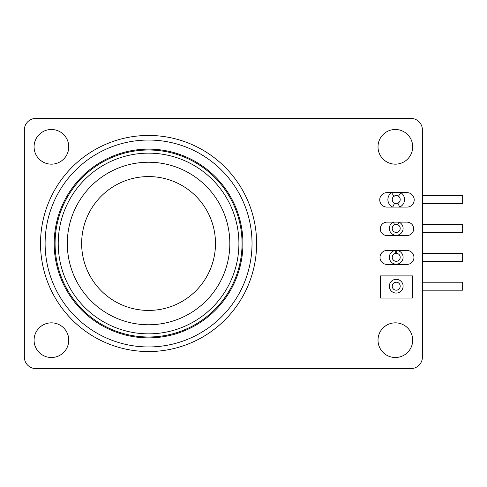 <?xml version="1.0" encoding="UTF-8"?>
<svg xmlns="http://www.w3.org/2000/svg" width="487" height="487" viewBox="0 0 487 487"><rect width="100%" height="100%" fill="white"/><g stroke="black" fill="none" stroke-linecap="round" stroke-linejoin="round"><path stroke-width="0.73" d="M396.217 203.523A3.987 3.987 0 0 0 400.204 199.53A3.987 3.987 0 0 0 396.217 195.543A3.987 3.987 0 0 0 392.23 199.53A3.987 3.987 0 0 0 396.217 203.523L397.879 203.158L399.681 207.097L406.968 207.097A7.232 7.232 0 0 0 414.2 199.871A7.232 7.232 0 0 0 406.968 192.639L386.97 192.639A7.232 7.232 0 0 0 379.744 199.871A7.232 7.232 0 0 0 386.97 207.097L399.681 207.097A8.322 8.322 0 0 0 400.88 192.639L398.451 196.231L396.217 195.543L393.983 196.231L391.554 192.639A8.322 8.322 0 0 0 392.753 207.097L394.555 203.158L396.217 203.523M397.83 224.775L399.017 222.139L386.97 222.139A6.696 6.696 0 0 0 380.274 228.835A6.696 6.696 0 0 0 386.97 235.531L406.968 235.531A6.696 6.696 0 0 0 413.67 228.835A6.696 6.696 0 0 0 406.968 222.139L399.017 222.139A6.879 6.879 0 0 1 396.217 235.3A6.879 6.879 0 0 1 393.417 222.139L394.592 224.775L396.217 224.434A3.987 3.987 0 0 0 392.23 228.421A3.987 3.987 0 0 0 396.217 232.409A3.987 3.987 0 0 0 400.204 228.421A3.987 3.987 0 0 0 396.217 224.434L396.223 224.434M397.842 224.775L396.217 224.434M396.607 253.337L396.887 250.464L386.97 250.464A6.976 6.976 0 0 0 380 257.434A6.976 6.976 0 0 0 386.97 264.411L406.968 264.411A6.976 6.976 0 0 0 413.944 257.434A6.976 6.976 0 0 0 406.968 250.464L396.887 250.464A6.879 6.879 0 0 1 403.084 257.641A6.879 6.879 0 0 1 396.217 264.185A6.879 6.879 0 0 1 389.344 257.641A6.879 6.879 0 0 1 395.547 250.464L395.828 253.337M396.217 261.294A3.987 3.987 0 0 0 400.204 257.306A3.987 3.987 0 0 0 396.217 253.319A3.987 3.987 0 0 0 392.23 257.306A3.987 3.987 0 0 0 396.217 261.294M396.217 290.185A3.987 3.987 0 0 0 400.204 286.198A3.987 3.987 0 0 0 396.217 282.21A3.987 3.987 0 0 0 392.23 286.198A3.987 3.987 0 0 0 396.217 290.185M380.432 275.904L380.432 298.05L412.611 298.05L412.611 275.904L380.432 275.904M422.412 282.21L462.65 282.21L462.65 290.185L422.412 290.185M422.412 253.319L462.65 253.319L462.65 261.294L422.412 261.294M422.412 224.434L462.65 224.434L462.65 232.409L422.412 232.409M422.412 195.543L462.65 195.543L462.65 203.523L422.412 203.523M148.565 153.155A90.345 90.345 0 0 0 58.227 243.5A90.345 90.345 0 0 0 148.565 333.845A90.345 90.345 0 0 0 238.91 243.5A90.345 90.345 0 0 0 148.565 153.155M148.565 135.453A108.047 108.047 0 0 1 256.612 243.5A108.047 108.047 0 0 1 148.565 351.547A108.047 108.047 0 0 1 40.524 243.5A108.047 108.047 0 0 1 148.565 135.453A108.047 108.047 0 0 0 40.524 243.5A108.047 108.047 0 0 0 148.565 351.547M148.565 150.008A93.492 93.492 0 0 0 55.08 243.5A93.492 93.492 0 0 0 148.565 336.992A93.492 93.492 0 0 0 242.057 243.5A93.492 93.492 0 0 0 148.565 150.008M395.347 129.493A17.331 17.331 0 0 0 378.015 146.831A17.331 17.331 0 0 0 395.347 164.162A17.331 17.331 0 0 0 412.684 146.831A17.331 17.331 0 0 0 395.347 129.493M51.415 322.838A17.331 17.331 0 0 0 34.078 340.169A17.331 17.331 0 0 0 51.415 357.507A17.331 17.331 0 0 0 68.746 340.169A17.331 17.331 0 0 0 51.415 322.838M395.347 322.838A17.331 17.331 0 0 0 378.015 340.169A17.331 17.331 0 0 0 395.347 357.507A17.331 17.331 0 0 0 412.684 340.169A17.331 17.331 0 0 0 395.347 322.838M51.415 129.493A17.331 17.331 0 0 0 34.078 146.831A17.331 17.331 0 0 0 51.415 164.162A17.331 17.331 0 0 0 68.746 146.831A17.331 17.331 0 0 0 51.415 129.493M422.412 357.05L422.412 129.95A11.554 11.554 0 0 0 410.858 118.396L35.904 118.396A11.554 11.554 0 0 0 24.35 129.95L24.35 357.05A11.554 11.554 0 0 0 35.904 368.604L410.858 368.604A11.554 11.554 0 0 0 422.412 357.05M396.217 293.071A6.879 6.879 0 0 1 389.338 286.198A6.879 6.879 0 0 1 396.217 279.319A6.879 6.879 0 0 1 403.096 286.198A6.879 6.879 0 0 1 396.217 293.071M148.565 162.238A81.262 81.262 0 0 1 229.827 243.5A81.262 81.262 0 0 1 148.565 324.762A81.262 81.262 0 0 1 67.309 243.5A81.262 81.262 0 0 1 148.565 162.238M148.565 310.426A66.926 66.926 0 0 0 215.491 243.5A66.926 66.926 0 0 0 148.565 176.574A66.926 66.926 0 0 0 81.646 243.5A66.926 66.926 0 0 0 148.565 310.426M148.565 346.957A103.457 103.457 0 0 0 252.029 243.5A103.457 103.457 0 0 0 148.565 140.043A103.457 103.457 0 0 0 45.108 243.5A103.457 103.457 0 0 0 148.565 346.957M148.565 149.125A94.375 94.375 0 0 0 54.197 243.5A94.375 94.375 0 0 0 148.565 337.875A94.375 94.375 0 0 0 242.94 243.5A94.375 94.375 0 0 0 148.565 149.125"/></g></svg>
